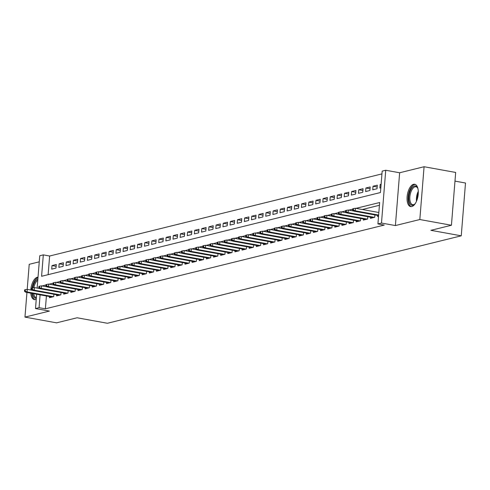 <?xml version="1.0" encoding="UTF-8"?>
<svg xmlns="http://www.w3.org/2000/svg" width="490" height="490" viewBox="0 0 490 490"><rect width="100%" height="100%" fill="white"/><g stroke="black" fill="none" stroke-linecap="round" stroke-linejoin="round"><path stroke-width="0.73" d="M413.572 184.289A11.356 5.347 -79.7 0 0 407.233 195.632A11.356 5.347 -79.7 0 0 410.651 206.596A11.356 5.347 -79.7 0 0 411.784 206.553A11.356 5.347 -79.7 0 0 418.117 195.21A11.356 5.347 -79.7 0 0 414.699 184.246A11.356 5.347 -79.7 0 0 413.572 184.289M38.018 277.205A11.356 5.347 -79.7 0 0 37.265 277.291A11.356 5.347 -79.7 0 0 30.784 289.994M30.797 293.155A11.356 5.347 -79.7 0 0 34.343 299.598A11.356 5.347 -79.7 0 0 35.47 299.549A11.356 5.347 -79.7 0 0 36.248 299.255M37.142 288.089L39.745 255.756L43.31 254.874L41.589 276.28L380.448 192.533L382.169 171.132L385.734 170.25L381.49 223.048L377.925 223.924L379.646 202.523L356.01 208.36M399.644 172.768L395.393 225.565L419.826 219.526L451.425 225.253L455.676 172.456L424.077 166.729L399.644 172.768L385.734 170.25M454.977 181.116L465.5 183.027L461.249 235.825L107.414 323.271L77.077 317.771L56.571 322.843L24.966 317.11L49.404 311.077L35.501 308.553L36.652 294.214M39.255 261.832L29.216 264.312L27.201 289.382M381.949 173.895L49.631 256.019L43.31 254.874M419.826 219.526L424.077 166.729M26.95 292.457L24.966 317.11M377.674 215.447L377.582 216.58L378.531 216.341M370.544 217.211L370.452 218.344L374.728 217.284L374.917 214.945M363.409 218.975L363.317 220.102L367.598 219.048L367.782 216.709M356.273 220.733L356.181 221.866L360.462 220.812L360.652 218.473M349.137 222.497L349.052 223.63L353.327 222.57L353.517 220.237M342.008 224.261L341.916 225.394L346.197 224.334L346.381 222.001M334.872 226.025L334.78 227.158L339.062 226.098L339.252 223.765M327.737 227.789L327.645 228.922L331.926 227.862L332.116 225.523M320.607 229.553L320.515 230.68L324.796 229.626L324.98 227.287M313.471 231.311L313.38 232.444L317.661 231.39L317.845 229.05M306.336 233.075L306.244 234.208L310.525 233.148L310.715 230.815M299.2 234.839L299.114 235.972L303.39 234.912L303.579 232.579M292.071 236.603L291.979 237.736L296.26 236.676L296.444 234.343M284.935 238.367L284.843 239.5L289.125 238.44L289.314 236.1M277.799 240.131L277.707 241.264L281.989 240.204L282.179 237.864M270.67 241.895L270.578 243.022L274.859 241.968L275.043 239.628M263.534 243.653L263.442 244.786L267.724 243.732L267.914 241.392M256.399 245.417L256.307 246.55L260.588 245.49L260.778 243.156M249.263 247.181L249.177 248.314L253.453 247.254L253.642 244.92M242.134 248.945L242.042 250.078L246.323 249.018L246.507 246.684M234.998 250.709L234.906 251.842L239.187 250.782L239.377 248.442M227.862 252.473L227.77 253.6L232.052 252.546L232.242 250.206M220.733 254.23L220.641 255.364L224.922 254.31L225.106 251.97M213.597 255.994L213.505 257.127L217.787 256.068L217.977 253.734M206.462 257.758L206.37 258.892L210.651 257.832L210.841 255.498M199.326 259.522L199.24 260.656L203.515 259.596L203.705 257.262M192.196 261.286L192.105 262.42L196.386 261.36L196.57 259.02M185.061 263.05L184.969 264.184L189.25 263.124L189.44 260.784M177.925 264.814L177.833 265.941L182.115 264.888L182.305 262.548M170.796 266.572L170.704 267.705L174.985 266.652L175.169 264.312M163.66 268.336L163.568 269.469L167.85 268.41L168.039 266.076M156.524 270.1L156.433 271.233L160.714 270.174L160.904 267.84M149.395 271.864L149.303 272.997L153.578 271.938L153.768 269.604M142.259 273.628L142.167 274.761L146.449 273.702L146.633 271.362M135.124 275.392L135.032 276.519L139.313 275.466L139.503 273.126M127.988 277.15L127.902 278.283L132.178 277.23L132.367 274.89M120.859 278.914L120.767 280.047L125.048 278.988L125.232 276.654M113.723 280.678L113.631 281.811L117.912 280.752L118.102 278.418M106.587 282.442L106.495 283.575L110.777 282.516L110.967 280.182M99.458 284.206L99.366 285.339L103.647 284.28L103.831 281.94M92.322 285.97L92.23 287.103L96.512 286.044L96.695 283.704M85.187 287.734L85.095 288.861L89.376 287.808L89.566 285.468M78.051 289.492L77.965 290.625L82.24 289.572L82.43 287.232M70.921 291.256L70.83 292.389L75.111 291.329L75.295 288.996M63.786 293.02L63.694 294.153L67.975 293.094L68.165 290.76M56.65 294.784L56.558 295.917L60.84 294.858L61.03 292.524M56.148 266.321L52.007 265.574L56.289 264.514L56.001 268.079L51.726 269.139L52.007 265.574M63.277 264.557L59.143 263.81L63.424 262.75L63.137 266.321L58.855 267.375L59.143 263.81M70.413 262.793L66.279 262.046L70.56 260.986L70.272 264.557L65.991 265.611L66.279 262.046M77.549 261.035L73.414 260.282L77.69 259.222L77.408 262.793L73.126 263.853L73.414 260.282M84.678 259.271L80.544 258.518L84.825 257.464L84.537 261.029L80.256 262.089L80.544 258.518M91.814 257.507L87.679 256.76L91.961 255.7L91.673 259.265L87.392 260.325L87.679 256.76M98.949 255.743L94.815 254.996L99.096 253.936L98.809 257.501L94.527 258.561L94.815 254.996M106.085 253.979L101.945 253.232L106.226 252.172L105.938 255.743L101.663 256.797L101.945 253.232M113.215 252.215L109.08 251.468L113.362 250.408L113.074 253.979L108.792 255.033L109.08 251.468M120.35 250.451L116.216 249.704L120.497 248.644L120.209 252.215L115.928 253.275L116.216 249.704M127.486 248.693L123.351 247.94L127.627 246.887L127.345 250.451L123.064 251.511L123.351 247.94M134.615 246.929L130.481 246.176L134.762 245.123L134.474 248.687L130.193 249.747L130.481 246.176M141.751 245.165L137.617 244.418L141.898 243.359L141.61 246.923L137.329 247.983L137.617 244.418M148.887 243.401L144.752 242.654L149.034 241.595L148.746 245.159L144.464 246.219L144.752 242.654M156.016 241.637L151.882 240.89L156.163 239.831L155.875 243.401L151.6 244.455L151.882 240.89M163.152 239.873L159.017 239.126L163.299 238.067L163.011 241.637L158.729 242.691L159.017 239.126M170.287 238.116L166.153 237.362L170.434 236.309L170.146 239.873L165.865 240.933L166.153 237.362M177.423 236.352L173.289 235.598L177.564 234.545L177.276 238.109L173.001 239.169L173.289 235.598M184.552 234.588L180.418 233.84L184.699 232.781L184.411 236.345L180.13 237.405L180.418 233.84M191.688 232.824L187.554 232.076L191.835 231.017L191.547 234.581L187.266 235.641L187.554 232.076M198.824 231.06L194.689 230.312L198.964 229.253L198.683 232.824L194.401 233.877L194.689 230.312M205.953 229.296L201.819 228.548L206.1 227.489L205.812 231.06L201.537 232.113L201.819 228.548M213.089 227.538L208.954 226.784L213.236 225.725L212.948 229.296L208.667 230.355L208.954 226.784M220.224 225.774L216.09 225.02L220.371 223.967L220.084 227.532L215.802 228.591L216.09 225.02M227.36 224.01L223.22 223.256L227.501 222.203L227.213 225.768L222.938 226.827L223.22 223.256M234.489 222.246L230.355 221.498L234.637 220.439L234.349 224.004L230.067 225.063L230.355 221.498M241.625 220.482L237.491 219.734L241.772 218.675L241.484 222.239L237.203 223.299L237.491 219.734M248.761 218.718L244.626 217.97L248.902 216.911L248.62 220.482L244.339 221.535L244.626 217.97M255.89 216.954L251.756 216.206L256.037 215.147L255.749 218.718L251.468 219.771L251.756 216.206M263.026 215.196L258.892 214.442L263.173 213.389L262.885 216.954L258.604 218.013L258.892 214.442M270.161 213.432L266.027 212.678L270.309 211.625L270.021 215.19L265.739 216.249L266.027 212.678M277.297 211.668L273.157 210.921L277.438 209.861L277.15 213.426L272.875 214.485L273.157 210.921M284.427 209.904L280.292 209.157L284.574 208.097L284.286 211.662L280.004 212.721L280.292 209.157M291.562 208.14L287.428 207.393L291.709 206.333L291.421 209.904L287.14 210.957L287.428 207.393M298.698 206.376L294.564 205.629L298.839 204.569L298.557 208.14L294.276 209.193L294.564 205.629M305.827 204.618L301.693 203.864L305.974 202.805L305.687 206.376L301.405 207.435L301.693 203.864M312.963 202.854L308.829 202.101L313.11 201.047L312.822 204.612L308.541 205.671L308.829 202.101M320.099 201.09L315.964 200.337L320.246 199.283L319.958 202.848L315.676 203.907L315.964 200.337M327.234 199.326L323.094 198.579L327.375 197.519L327.087 201.084L322.812 202.143L323.094 198.579M334.364 197.562L330.229 196.815L334.511 195.755L334.223 199.32L329.942 200.379L330.229 196.815M341.499 195.798L337.365 195.051L341.646 193.991L341.359 197.562L337.077 198.615L337.365 195.051M348.635 194.034L344.501 193.287L348.776 192.227L348.494 195.798L344.213 196.857L344.501 193.287M355.765 192.276L351.63 191.523L355.912 190.469L355.624 194.034L351.342 195.094L351.63 191.523M362.9 190.512L358.766 189.759L363.047 188.705L362.759 192.27L358.478 193.329L358.766 189.759M370.036 188.748L365.901 188.001L370.183 186.941L369.895 190.506L365.613 191.566L365.901 188.001M377.165 186.984L373.031 186.237L377.312 185.177L377.024 188.742L372.749 189.802L373.031 186.237M49.631 256.019L48.13 274.663M381.116 184.24L380.166 184.473L379.879 188.038L380.828 187.805M46.415 295.985L45.386 308.816L384.24 225.075L377.925 223.924M379.419 205.286L362.33 209.512M49.521 296.548L49.429 297.681L53.71 296.622L53.894 294.282M395.393 225.565L381.49 223.048M45.386 308.816L39.065 307.671L35.501 308.553M451.425 225.253L430.918 230.325L461.249 235.825M40.094 294.839L39.065 307.671M352.739 209.169L348.88 210.124M345.609 210.933L341.744 211.888M338.474 212.697L334.609 213.652M331.338 214.461L327.473 215.416M324.202 216.225L320.344 217.18M317.073 217.989L313.208 218.944M309.937 219.753L306.072 220.702M302.802 221.511L298.943 222.466M295.672 223.275L291.807 224.23M288.536 225.039L284.672 225.994M281.401 226.803L277.536 227.758M274.265 228.567L270.407 229.522M267.136 230.331L263.271 231.28M260 232.089L256.135 233.044M252.864 233.853L249.006 234.808M245.735 235.617L241.87 236.572M238.599 237.381L234.735 238.336M231.464 239.145L227.605 240.1M224.334 240.909L220.469 241.864M217.199 242.673L213.334 243.622M210.063 244.43L206.198 245.386M202.927 246.194L199.069 247.15M195.798 247.958L191.933 248.914M188.662 249.722L184.797 250.678M181.527 251.486L177.668 252.442M174.397 253.25L170.532 254.2M167.262 255.008L163.397 255.964M160.126 256.772L156.261 257.728M152.99 258.536L149.132 259.492M145.861 260.3L141.996 261.256M138.725 262.064L134.86 263.02M131.59 263.828L127.731 264.784M124.46 265.592L120.595 266.542M117.324 267.35L113.46 268.306M110.189 269.114L106.324 270.07M103.053 270.878L99.194 271.834M95.924 272.642L92.059 273.598M88.788 274.406L84.923 275.362M81.652 276.17L77.794 277.12M74.523 277.928L70.658 278.884M67.387 279.692L63.522 280.648M60.252 281.456L56.387 282.411M53.116 283.22L49.257 284.175M45.986 284.984L42.122 285.94M381.085 184.638L380.166 184.473M32.757 290.356L27.305 289.363L27.097 291.93L53.392 296.701M25.21 291.134L25.327 289.706L24.616 289.884L24.5 291.311L25.21 291.134L27.097 291.93L25.811 292.248L52.105 297.014M27.305 289.363L25.327 289.706M24.5 291.311L25.811 292.248M36.321 298.288A9.831 4.624 100.3 0 1 32.646 293.486M32.806 287.881A9.831 4.624 100.3 0 1 37.871 279.061M37.779 280.231A9.102 4.281 -79.7 0 0 33.841 287.704M33.7 293.682A9.102 4.281 -79.7 0 0 36.37 297.669M37.987 277.628A11.282 5.31 -79.7 0 0 32.083 288.034M31.868 289.719A11.282 5.31 -79.7 0 0 31.832 290.184M31.844 293.345A11.282 5.31 -79.7 0 0 35.035 299.623M415.275 203.534A9.831 4.624 100.3 0 1 414.632 204.226A9.831 4.624 100.3 0 1 409.132 201.451A9.831 4.624 100.3 0 1 411.337 188.736A9.831 4.624 100.3 0 1 417.596 187.866A9.831 4.624 100.3 0 1 417.958 188.736M417.768 188.227A9.102 4.281 -79.7 0 0 415.943 186.764A9.102 4.281 -79.7 0 0 411.135 191.376A9.102 4.281 -79.7 0 0 410.099 201.133A9.102 4.281 -79.7 0 0 412.696 204.673A9.102 4.281 -79.7 0 0 414.92 203.938M415.367 184.461A11.282 5.31 -79.7 0 0 409.609 190.53A11.282 5.31 -79.7 0 0 408.452 202.315A11.282 5.31 -79.7 0 0 411.349 206.627M39.892 288.592L34.435 287.599L34.233 290.172L60.527 294.937M32.346 289.37L32.463 287.942L31.746 288.12L31.636 289.547L32.346 289.37L34.233 290.172L32.946 290.484L59.241 295.256M34.435 287.599L32.463 287.942M31.636 289.547L32.946 290.484M47.028 286.828L41.57 285.835L41.362 288.408L67.657 293.173M39.482 287.606L39.598 286.178L38.882 286.356L38.765 287.783L39.482 287.606L41.362 288.408L40.082 288.726L66.377 293.492M41.57 285.835L39.598 286.178M38.765 287.783L40.082 288.726M54.163 285.064L48.706 284.078L48.498 286.644L74.792 291.409M46.617 285.848L46.728 284.421L46.017 284.592L45.901 286.019L46.617 285.848L48.498 286.644L47.212 286.962L73.512 291.728M48.706 284.078L46.728 284.421M45.901 286.019L47.212 286.962M61.293 283.3L55.836 282.314L55.633 284.88L81.928 289.645M53.747 284.084L53.863 282.657L53.153 282.834L53.036 284.261L53.747 284.084L55.633 284.88L54.347 285.198L80.642 289.964M55.836 282.314L53.863 282.657M53.036 284.261L54.347 285.198M68.428 281.536L62.971 280.55L62.763 283.116L89.064 287.881M60.883 282.32L60.999 280.893L60.282 281.07L60.172 282.497L60.883 282.32L62.763 283.116L61.483 283.434L87.777 288.2M62.971 280.55L60.999 280.893M60.172 282.497L61.483 283.434M75.564 279.772L70.107 278.786L69.899 281.352L96.193 286.123M68.018 280.556L68.128 279.129L67.418 279.306L67.302 280.733L68.018 280.556L69.899 281.352L68.612 281.67L94.913 286.436M70.107 278.786L68.128 279.129M67.302 280.733L68.612 281.67M82.694 278.014L77.242 277.022L77.034 279.588L103.329 284.359M75.148 278.792L75.264 277.365L74.553 277.542L74.437 278.969L75.148 278.792L77.034 279.588L75.748 279.906L102.043 284.678M77.242 277.022L75.264 277.365M74.437 278.969L75.748 279.906M89.829 276.25L84.372 275.257L84.17 277.83L110.464 282.595M82.283 277.028L82.4 275.601L81.683 275.778L81.573 277.205L82.283 277.028L84.17 277.83L82.883 278.142L109.178 282.914M84.372 275.257L82.4 275.601M81.573 277.205L82.883 278.142M96.965 274.486L91.508 273.493L91.299 276.066L117.594 280.831M89.419 275.264L89.535 273.843L88.819 274.014L88.702 275.441L89.419 275.264L91.299 276.066L90.019 276.385L116.314 281.15M91.508 273.493L89.535 273.843M88.702 275.441L90.019 276.385M104.094 272.722L98.643 271.736L98.435 274.302L124.73 279.067M96.555 273.506L96.665 272.079L95.954 272.25L95.838 273.677L96.555 273.506L98.435 274.302L97.149 274.621L123.449 279.386M98.643 271.736L96.665 272.079M95.838 273.677L97.149 274.621M111.23 270.958L105.773 269.972L105.571 272.538L131.865 277.303M103.684 271.742L103.8 270.315L103.09 270.492L102.974 271.919L103.684 271.742L105.571 272.538L104.284 272.857L130.579 277.622M105.773 269.972L103.8 270.315M102.974 271.919L104.284 272.857M118.366 269.194L112.908 268.208L112.7 270.774L139.001 275.539M110.82 269.978L110.936 268.551L110.219 268.728L110.109 270.155L110.82 269.978L112.7 270.774L111.42 271.093L137.715 275.858M112.908 268.208L110.936 268.551M110.109 270.155L111.42 271.093M125.501 267.436L120.044 266.444L119.836 269.01L146.13 273.781M117.955 268.214L118.066 266.787L117.355 266.964L117.239 268.391L117.955 268.214L119.836 269.01L118.549 269.329L144.85 274.094M120.044 266.444L118.066 266.787M117.239 268.391L118.549 269.329M132.631 265.672L127.18 264.68L126.971 267.252L153.266 272.017M125.085 266.45L125.201 265.023L124.491 265.2L124.374 266.627L125.085 266.45L126.971 267.252L125.685 267.565L151.98 272.336M127.18 264.68L125.201 265.023M124.374 266.627L125.685 267.565M139.766 263.908L134.309 262.916L134.101 265.488L160.401 270.253M132.22 264.686L132.337 263.259L131.62 263.436L131.51 264.863L132.22 264.686L134.101 265.488L132.821 265.807L159.115 270.572M134.309 262.916L132.337 263.259M131.51 264.863L132.821 265.807M146.902 262.144L141.445 261.158L141.236 263.724L167.531 268.489M139.356 262.928L139.472 261.501L138.756 261.672L138.639 263.099L139.356 262.928L141.236 263.724L139.956 264.043L166.251 268.808M141.445 261.158L139.472 261.501M138.639 263.099L139.956 264.043M154.031 260.38L148.58 259.394L148.372 261.96L174.667 266.725M146.492 261.164L146.602 259.737L145.891 259.914L145.775 261.341L146.492 261.164L148.372 261.96L147.086 262.279L173.38 267.044M148.58 259.394L146.602 259.737M145.775 261.341L147.086 262.279M161.167 258.616L155.71 257.63L155.508 260.196L181.802 264.961M153.621 259.4L153.738 257.973L153.027 258.15L152.911 259.578L153.621 259.4L155.508 260.196L154.221 260.515L180.516 265.28M155.71 257.63L153.738 257.973M152.911 259.578L154.221 260.515M168.303 256.852L162.845 255.866L162.637 258.432L188.938 263.204M160.757 257.636L160.873 256.209L160.157 256.386L160.04 257.814L160.757 257.636L162.637 258.432L161.357 258.751L187.652 263.516M162.845 255.866L160.873 256.209M160.04 257.814L161.357 258.751M175.438 255.094L169.981 254.102L169.773 256.668L196.067 261.44M167.892 255.872L168.003 254.445L167.292 254.622L167.176 256.05L167.892 255.872L169.773 256.668L168.487 256.987L194.787 261.758M169.981 254.102L168.003 254.445M167.176 256.05L168.487 256.987M182.568 253.33L177.111 252.338L176.908 254.91L203.203 259.675M175.022 254.108L175.138 252.681L174.428 252.858L174.311 254.286L175.022 254.108L176.908 254.91L175.622 255.223L201.917 259.994M177.111 252.338L175.138 252.681M174.311 254.286L175.622 255.223M189.704 251.566L184.246 250.574L184.038 253.146L210.339 257.911M182.157 252.344L182.274 250.923L181.557 251.094L181.447 252.522L182.157 252.344L184.038 253.146L182.758 253.465L209.052 258.23M184.246 250.574L182.274 250.923M181.447 252.522L182.758 253.465M196.839 249.802L191.382 248.816L191.174 251.382L217.468 256.148M189.293 250.586L189.41 249.159L188.693 249.33L188.577 250.757L189.293 250.586L191.174 251.382L189.893 251.701L216.188 256.466M191.382 248.816L189.41 249.159M188.577 250.757L189.893 251.701M203.969 248.038L198.517 247.052L198.309 249.618L224.604 254.384M196.429 248.822L196.539 247.395L195.829 247.573L195.712 249L196.429 248.822L198.309 249.618L197.023 249.937L223.318 254.702M198.517 247.052L196.539 247.395M195.712 249L197.023 249.937M211.104 246.274L205.647 245.288L205.445 247.854L231.739 252.62M203.558 247.058L203.675 245.631L202.958 245.809L202.848 247.236L203.558 247.058L205.445 247.854L204.159 248.173L230.453 252.938M205.647 245.288L203.675 245.631M202.848 247.236L204.159 248.173M218.24 244.516L212.782 243.524L212.574 246.09L238.875 250.862M210.694 245.294L210.81 243.867L210.094 244.045L209.977 245.472L210.694 245.294L212.574 246.09L211.294 246.409L237.589 251.174M212.782 243.524L210.81 243.867M209.977 245.472L211.294 246.409M225.376 242.752L219.918 241.76L219.71 244.332L246.005 249.098M217.829 243.53L217.94 242.103L217.229 242.281L217.113 243.708L217.829 243.53L219.71 244.332L218.424 244.645L244.724 249.416M219.918 241.76L217.94 242.103M217.113 243.708L218.424 244.645M232.505 240.988L227.048 239.996L226.846 242.568L253.14 247.334M224.959 241.766L225.075 240.339L224.365 240.517L224.249 241.944L224.959 241.766L226.846 242.568L225.559 242.887L251.854 247.652M227.048 239.996L225.075 240.339M224.249 241.944L225.559 242.887M239.641 239.224L234.183 238.238L233.975 240.804L260.276 245.57M232.095 240.008L232.211 238.581L231.494 238.753L231.384 240.18L232.095 240.008L233.975 240.804L232.695 241.123L258.99 245.888M234.183 238.238L232.211 238.581M231.384 240.18L232.695 241.123M246.776 237.46L241.319 236.474L241.111 239.04L267.405 243.806M239.23 238.244L239.347 236.817L238.63 236.995L238.514 238.422L239.23 238.244L241.111 239.04L239.824 239.359L266.125 244.124M241.319 236.474L239.347 236.817M238.514 238.422L239.824 239.359M253.906 235.696L248.454 234.71L248.246 237.276L274.541 242.042M246.36 236.48L246.476 235.053L245.766 235.231L245.649 236.658L246.36 236.48L248.246 237.276L246.96 237.595L273.255 242.36M248.454 234.71L246.476 235.053M245.649 236.658L246.96 237.595M261.041 233.932L255.584 232.946L255.382 235.512L281.677 240.284M253.495 234.716L253.612 233.289L252.895 233.467L252.785 234.894L253.495 234.716L255.382 235.512L254.096 235.831L280.39 240.596M255.584 232.946L253.612 233.289M252.785 234.894L254.096 235.831M268.177 232.174L262.72 231.182L262.511 233.748L288.806 238.52M260.631 232.952L260.747 231.525L260.031 231.703L259.914 233.13L260.631 232.952L262.511 233.748L261.231 234.067L287.526 238.838M262.72 231.182L260.747 231.525M259.914 233.13L261.231 234.067M275.313 230.41L269.855 229.418L269.647 231.99L295.942 236.756M267.767 231.188L267.877 229.761L267.166 229.939L267.05 231.366L267.767 231.188L269.647 231.99L268.361 232.303L294.661 237.074M269.855 229.418L267.877 229.761M267.05 231.366L268.361 232.303M282.442 228.646L276.985 227.654L276.783 230.227L303.077 234.992M274.896 229.43L275.013 228.003L274.302 228.175L274.186 229.602L274.896 229.43L276.783 230.227L275.496 230.545L301.791 235.31M276.985 227.654L275.013 228.003M274.186 229.602L275.496 230.545M289.578 226.882L284.12 225.896L283.912 228.463L310.213 233.228M282.032 227.666L282.148 226.239L281.432 226.411L281.321 227.838L282.032 227.666L283.912 228.463L282.632 228.781L308.927 233.546M284.12 225.896L282.148 226.239M281.321 227.838L282.632 228.781M296.713 225.118L291.256 224.132L291.048 226.699L317.342 231.464M289.167 225.902L289.278 224.475L288.567 224.653L288.451 226.08L289.167 225.902L291.048 226.699L289.762 227.017L316.062 231.782M291.256 224.132L289.278 224.475M288.451 226.08L289.762 227.017M303.843 223.354L298.392 222.368L298.183 224.935L324.478 229.7M296.297 224.138L296.413 222.711L295.703 222.889L295.586 224.316L296.297 224.138L298.183 224.935L296.897 225.253L323.192 230.018M298.392 222.368L296.413 222.711M295.586 224.316L296.897 225.253M310.979 221.596L305.521 220.604L305.319 223.171L331.614 227.942M303.433 222.374L303.549 220.947L302.832 221.125L302.722 222.552L303.433 222.374L305.319 223.171L304.033 223.489L330.327 228.254M305.521 220.604L303.549 220.947M302.722 222.552L304.033 223.489M318.114 219.832L312.657 218.84L312.449 221.413L338.743 226.178M310.568 220.61L310.685 219.183L309.968 219.361L309.852 220.788L310.568 220.61L312.449 221.413L311.168 221.725L337.463 226.496M312.657 218.84L310.685 219.183M309.852 220.788L311.168 221.725M325.244 218.068L319.792 217.076L319.584 219.649L345.879 224.414M317.704 218.846L317.814 217.419L317.104 217.597L316.987 219.024L317.704 218.846L319.584 219.649L318.298 219.967L344.599 224.732M319.792 217.076L317.814 217.419M316.987 219.024L318.298 219.967M332.379 216.304L326.922 215.318L326.72 217.885L353.014 222.65M324.833 217.088L324.95 215.661L324.239 215.833L324.123 217.26L324.833 217.088L326.72 217.885L325.434 218.203L351.728 222.968M326.922 215.318L324.95 215.661M324.123 217.26L325.434 218.203M339.515 214.54L334.058 213.554L333.849 216.121L360.15 220.886M331.969 215.324L332.085 213.897L331.369 214.075L331.258 215.502L331.969 215.324L333.849 216.121L332.569 216.439L358.864 221.204M334.058 213.554L332.085 213.897M331.258 215.502L332.569 216.439M346.651 212.776L341.193 211.79L340.985 214.357L367.28 219.122M339.105 213.56L339.215 212.133L338.504 212.311L338.388 213.738L339.105 213.56L340.985 214.357L339.699 214.675L365.999 219.44M341.193 211.79L339.215 212.133M338.388 213.738L339.699 214.675M353.78 211.012L348.329 210.026L348.121 212.593L374.415 217.364M346.234 211.796L346.35 210.369L345.64 210.547L345.524 211.974L346.234 211.796L348.121 212.593L346.834 212.911L373.129 217.676M348.329 210.026L346.35 210.369M345.524 211.974L346.834 212.911M378.844 212.501L355.458 208.262L355.25 210.835L378.635 215.067M353.37 210.032L353.486 208.605L352.769 208.783L352.659 210.21L353.37 210.032L355.25 210.835L353.97 211.147L378.592 215.612M355.458 208.262L353.486 208.605M352.659 210.21L353.97 211.147M416.494 201.225A9.102 4.281 100.3 0 1 418.288 191.327M418.295 193.219A8.802 4.141 -79.7 0 0 417.162 199.448"/></g></svg>
